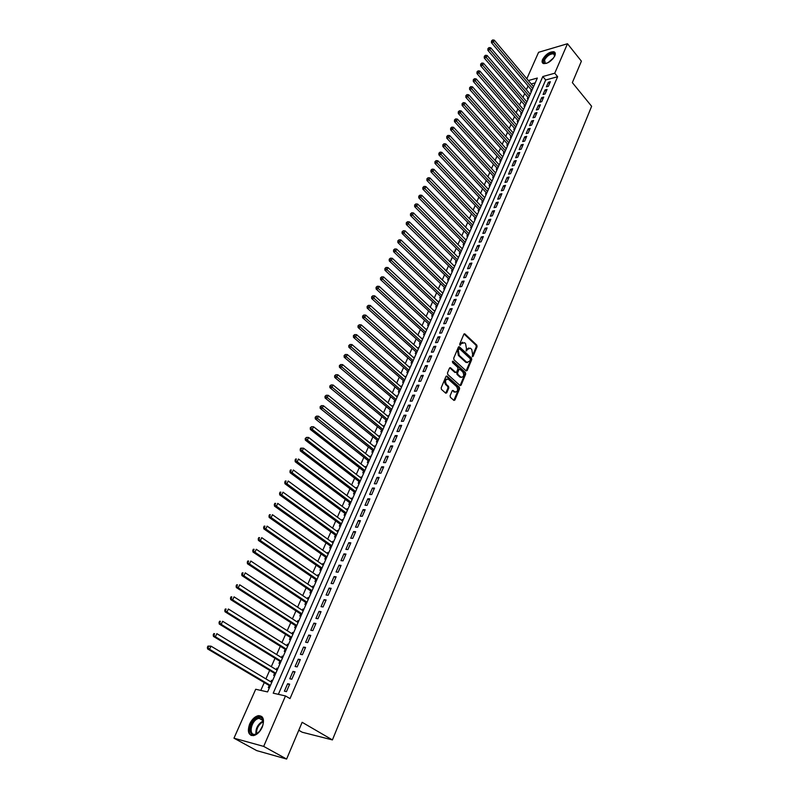 <?xml version="1.0" encoding="UTF-8"?>
<svg xmlns="http://www.w3.org/2000/svg" width="799" height="799" viewBox="0 0 799 799"><rect width="100%" height="100%" fill="white"/><g stroke="black" fill="none" stroke-linecap="round" stroke-linejoin="round"><path stroke-width="1.2" d="M472.289 356.694L473.018 356.474L477.093 346.676L476.813 345.148L464.768 333.832L463.859 334.242L459.695 344.079L459.884 345.168L461.173 343.67L464.569 342.711L465.567 343.64L466.456 348.594L466.117 350.951L467.385 349.463L470.311 348.154L471.74 349.413L472.618 354.337L472.289 356.694M472.179 356.564L476.264 346.746L475.994 345.218L464.029 333.962M459.795 345.058L460.354 343.74L461.173 343.67M466.017 350.841L466.566 349.533L467.385 349.463M249.678 723.974C251.945 719.3 254.831 716.523 258.347 715.644C263.43 715.804 264.719 719.669 262.222 727.22C259.985 731.894 257.108 734.69 253.593 735.609C248.429 735.44 247.121 731.564 249.678 723.974M542.601 59.426C545.807 54.202 549.582 51.645 553.927 51.765C555.385 52.344 555.685 53.713 554.806 55.88C551.62 61.104 547.844 63.67 543.5 63.57C542.012 62.991 541.712 61.613 542.601 59.426M450.107 395.735L450.386 397.303L453.922 400.419L454.921 399.999L459.605 388.743L459.325 387.185L447.06 376.169L445.962 376.509L441.178 387.825L441.457 389.403L445.762 393.208L446.771 392.788L448.808 387.944L448.529 386.376L446.451 384.519C444.783 380.983 445.413 379.215 448.339 379.195L456.688 386.656C458.326 390.162 457.697 391.929 454.801 391.939L453.123 390.481L452.134 390.901L450.107 395.735M526.831 78.761L538.586 52.305L567.49 43.735L581.402 61.173L572.344 82.617L591.63 106.277L332.414 739.914L302.142 722.296L286.611 759.05L263.68 746.396L233.967 738.186L255.7 689.257L267.585 691.924L537.337 78.052L528.349 80.549M567.49 43.735L554.746 73.218L542.821 76.534L273.218 693.182L285.493 695.939L263.68 746.396M285.493 695.939L289.997 698.606L557.622 76.724L554.746 73.218M466.107 370.876L467.165 370.546L471.74 359.55L471.46 358.012L459.315 346.766L458.386 347.175L453.702 358.222L453.992 359.78L466.107 370.876M465.707 374.062L461.083 385.188L460.114 385.607L447.76 374.501L447.48 372.933L449.507 368.139L450.486 367.72L455.67 372.394L456.638 371.984L457.967 368.828L457.687 367.27L452.524 362.566L453.083 361.248L465.427 372.514L465.707 374.062L464.878 374.112L460.254 385.228L461.083 385.188M270.861 681.837L271.53 680.299L272.449 680.848M269.253 685.492L268.304 687.629L269.363 687.869M276.214 669.652L276.873 668.164L277.782 668.723M274.606 673.307L273.667 675.435L274.736 675.654M281.528 657.567L282.157 656.139L283.066 656.698M279.92 661.242L278.991 663.34L280.049 663.55M286.791 645.602L287.4 644.214L288.299 644.773M285.183 649.267L284.264 651.355L285.323 651.555M292.015 633.727L292.604 632.399L293.493 632.958M290.397 637.402L289.488 639.48L290.546 639.659M297.188 621.962L297.757 620.673L298.636 621.252M295.57 625.647L294.671 627.694L295.73 627.864M302.322 610.296L302.871 609.058L303.74 609.637M300.704 613.982L299.805 616.019L300.863 616.179M307.415 598.731L307.935 597.542L308.804 598.121M305.787 602.426L304.898 604.444L305.957 604.583M312.459 587.255L312.958 586.116L313.817 586.706M310.831 590.96L309.952 592.958L311.011 593.098M317.453 575.889L317.942 574.791L318.791 575.38M315.825 579.595L314.956 581.572L316.014 581.702M322.416 564.613L322.876 563.565L323.725 564.154M320.789 568.329L319.92 570.286L320.978 570.406M327.33 553.437L327.78 552.429L328.619 553.028M325.702 557.153L324.843 559.1L325.902 559.2M332.204 542.351L332.634 541.382L333.473 541.982M330.576 546.067L329.727 548.004L330.786 548.094M337.048 531.355L337.448 530.436L338.277 531.035M335.41 535.08L334.561 536.998L335.63 537.078M341.842 520.459L342.222 519.58L343.051 520.179M340.204 524.184L339.365 526.082L340.424 526.151M346.596 509.642L346.966 508.803L347.785 509.412M344.958 513.367L344.129 515.255L345.188 515.315M351.31 498.916L351.66 498.127L352.469 498.736M349.672 502.651L348.843 504.519L349.912 504.569M355.984 488.289L356.324 487.53L357.123 488.149M354.347 492.024L353.528 493.872L354.596 493.912M360.629 477.742L360.948 477.023L361.747 477.642M358.981 481.477L358.172 483.315L359.24 483.345M365.233 467.275L365.533 466.596L366.322 467.225M363.585 471.02L362.786 472.838L363.845 472.858M369.797 456.898L370.077 456.259L370.866 456.888M368.149 460.643L367.35 462.451L368.409 462.461M374.322 446.611L374.581 446.002L375.37 446.631M372.674 450.356L371.885 452.144L372.943 452.144M378.816 436.394L379.056 435.835L379.835 436.464M377.168 440.149L376.379 441.927L377.438 441.917M383.27 426.267L383.5 425.737L384.269 426.376M381.612 430.022L380.843 431.79L381.902 431.77M387.685 416.219L387.905 415.73L388.674 416.369M386.037 419.974L385.268 421.722L386.326 421.702M392.069 406.252L393.028 406.441M390.421 410.007L389.652 411.745L390.711 411.715M396.424 396.364L397.363 396.584M394.766 400.119L394.007 401.847L395.066 401.797M400.738 386.556L401.657 386.816M399.081 390.312L398.331 392.019L399.39 391.969M405.013 376.818L405.922 377.118M403.365 380.574L402.616 382.272L403.675 382.212M409.268 367.16L410.147 367.49M407.61 370.926L406.871 372.604L407.929 372.534M413.483 357.582L414.341 357.942M411.825 361.338L411.086 363.016L412.144 362.936M417.657 348.074L418.506 348.474M416.009 351.83L415.28 353.488L416.339 353.408M421.812 338.636L422.631 339.076M420.154 342.401L419.435 344.049L420.494 343.95M425.927 329.278L426.736 329.747M424.269 333.043L423.56 334.671L424.609 334.571M430.012 319.98L430.801 320.489M428.364 323.745L427.645 325.373L428.703 325.263M434.067 310.761L434.836 311.3M432.419 314.526L431.71 316.134L432.758 316.024M438.092 301.613L438.841 302.182M436.434 305.378L435.735 306.976L436.793 306.856M442.087 292.534L442.826 293.133M440.429 296.299L439.74 297.887L440.788 297.757M446.052 283.525L446.771 284.154M444.394 287.29L443.705 288.868L444.753 288.729M449.987 274.586L405.133 230.861L404.074 233.118L449.697 277.483M448.329 278.352L447.64 279.91L448.698 279.77M452.234 269.473L451.555 271.021L452.604 270.871M456.109 260.664L455.43 262.202L456.489 262.042M459.954 251.915L459.285 253.443L460.334 253.283M463.77 243.236L463.1 244.754L464.159 244.584M467.565 234.626L466.896 236.124L467.954 235.955M471.32 226.067L470.671 227.565L471.72 227.375M475.055 217.578L474.406 219.066L475.455 218.876M478.761 209.158L478.122 210.626L479.16 210.427M482.446 200.789L481.797 202.247L482.846 202.047M486.092 192.479L485.462 193.927L486.501 193.728M489.727 184.239L489.088 185.678L490.137 185.458M493.323 176.05L492.693 177.478L493.742 177.258M496.898 167.92L496.279 169.338L497.318 169.118M500.444 159.85L499.824 161.258L500.873 161.028M503.969 151.84L503.36 153.238L504.399 152.999M507.475 143.89L506.866 145.278L507.904 145.028M510.951 135.99L510.341 137.368L511.38 137.118M514.396 128.14L513.797 129.508L514.836 129.258M517.822 120.349L517.223 121.708L518.261 121.458M521.228 112.619L520.628 113.967L521.667 113.708M524.603 104.939L524.014 106.277L525.053 106.007M527.959 97.308L527.37 98.647L528.409 98.367M548.374 86.302L550.351 81.728L548.374 82.267L546.386 86.841L548.374 86.302M545.058 93.972L547.045 89.358L545.068 89.897L543.07 94.492L545.058 93.972M541.712 101.693L543.72 97.049L541.732 97.568L539.725 102.202L541.712 101.693M538.346 109.463L540.374 104.799L538.386 105.308L536.359 109.972L538.346 109.463M534.96 117.293L536.998 112.589L535 113.098L532.963 117.793L534.96 117.293M531.545 125.183L533.602 120.449L531.605 120.939L529.557 125.673L531.545 125.183M528.109 133.133L530.176 128.359L528.179 128.839L526.112 133.603L528.109 133.133M524.653 141.133L526.731 136.319L524.733 136.799L522.646 141.593L524.653 141.133M521.168 149.193L523.255 144.349L521.258 144.809L519.16 149.643L521.168 149.193M517.652 157.303L519.759 152.429L517.762 152.879L515.645 157.753L517.652 157.303M514.117 165.483L516.234 160.569L514.236 161.008L512.109 165.912L514.117 165.483M510.551 173.723L512.688 168.769L510.681 169.198L508.544 174.142L510.551 173.723M506.956 182.012L509.113 177.028L507.105 177.448L504.948 182.422L506.956 182.012M503.34 190.372L505.517 185.348L503.51 185.758L501.333 190.771L503.34 190.372M499.705 198.791L501.892 193.728L499.874 194.127L497.687 199.181L499.705 198.791M496.029 207.271L498.236 202.177L496.219 202.556L494.012 207.65L496.029 207.271M492.334 215.82L494.551 210.686L492.544 211.056L490.316 216.179L492.334 215.82M488.608 224.419L490.846 219.256L488.828 219.615L486.591 224.779L488.608 224.419M484.853 233.098L487.11 227.885L485.093 228.234L482.836 233.438L484.853 233.098M481.078 241.837L483.345 236.584L481.328 236.923L479.05 242.157L481.078 241.837M477.263 250.636L479.56 245.343L477.532 245.673L475.245 250.956L477.263 250.636M473.427 259.505L475.735 254.172L473.707 254.491L471.4 259.805L473.427 259.505M469.562 268.444L471.889 263.071L469.862 263.37L467.535 268.734L469.562 268.444M465.667 277.453L468.004 272.04L465.977 272.319L463.64 277.722L465.667 277.453M461.742 286.521L464.099 281.068L462.072 281.338L459.705 286.791L461.742 286.521M457.777 295.67L460.164 290.177L458.127 290.427L455.75 295.92L457.777 295.67M453.792 304.888L456.189 299.345L454.162 299.595L451.765 305.118L453.792 304.888M449.777 314.167L452.194 308.594L450.157 308.823L447.74 314.387L449.777 314.167M445.722 323.525L448.159 317.902L446.122 318.122L443.695 323.735L445.722 323.525M441.647 332.963L444.094 327.29L442.067 327.49L439.61 333.153L441.647 332.963M437.532 342.461L440.009 336.749L437.972 336.938L435.495 342.641L437.532 342.461M433.388 352.049L435.874 346.287L433.837 346.456L431.35 352.209L433.388 352.049M429.213 361.697L431.72 355.895L429.682 356.054L427.165 361.847L429.213 361.697M424.998 371.435L427.525 365.582L425.487 365.722L422.961 371.565L424.998 371.435M420.753 381.243L423.3 375.35L421.263 375.48L418.716 381.363L420.753 381.243M416.479 391.13L419.046 385.188L417.008 385.298L414.431 391.23L416.479 391.13M412.164 401.098L414.751 395.115L412.713 395.205L410.117 401.188L412.164 401.098M407.81 411.145L410.426 405.113L408.379 405.193L405.772 411.215L407.81 411.145M403.435 421.283L406.062 415.19L404.014 415.25L401.388 421.333L403.435 421.283M399.011 431.49L401.667 425.358L399.62 425.398L396.963 431.52L399.011 431.49M394.556 441.787L397.233 435.595L395.185 435.625L392.509 441.807L394.556 441.787M390.062 452.164L392.768 445.932L390.721 445.942L388.014 452.164L390.062 452.164M385.537 462.631L388.254 456.339L386.207 456.329L383.49 462.611L385.537 462.631M380.973 473.188L383.72 466.846L381.662 466.816L378.926 473.148L380.973 473.188M376.369 483.824L379.135 477.432L377.088 477.383L374.322 483.765L376.369 483.824M371.725 494.551L374.521 488.099L372.464 488.039L369.677 494.471L371.725 494.551M367.051 505.368L369.857 498.866L367.81 498.786L364.993 505.268L367.051 505.368M362.327 516.274L365.163 509.722L363.116 509.612L360.279 516.164L362.327 516.274M357.562 527.28L360.429 520.668L358.371 520.539L355.515 527.14L357.562 527.28M352.768 538.366L355.655 531.705L353.597 531.555L350.711 538.216L352.768 538.366M347.925 549.552L350.831 542.831L348.783 542.671L345.877 549.382L347.925 549.552M343.041 560.838L345.977 554.057L343.93 553.877L340.993 560.648L343.041 560.838M338.117 572.224L341.083 565.382L339.026 565.173L336.069 572.004L338.117 572.224M333.153 583.699L336.139 576.798L334.082 576.568L331.106 583.46L333.153 583.699M328.139 595.275L331.156 588.314L329.098 588.074L326.092 595.015L328.139 595.275M323.086 606.95L326.132 599.939L324.074 599.669L321.038 606.671L323.086 606.95M317.992 618.736L321.058 611.654L319.011 611.365L315.945 618.426L317.992 618.736M312.848 630.621L315.945 623.47L313.887 623.16L310.801 630.291L312.848 630.621M307.665 642.606L310.781 635.395L308.734 635.065L305.618 642.256L307.665 642.606M302.431 654.701L305.578 647.43L303.53 647.07L300.384 654.321L302.431 654.701M297.148 666.895L300.324 659.565L298.277 659.175L295.101 666.496L297.148 666.895M291.825 679.21L295.031 671.809L292.983 671.4L289.777 678.78L291.825 679.21M557.622 76.724L545.697 79.99L278.352 694.341M287.63 683.724L284.404 691.175L286.451 691.634L289.677 684.164L287.63 683.724L289.408 684.793M528.049 85.912L526.361 89.748M524.703 93.493L522.985 97.378M521.328 101.123L519.59 105.059M517.932 108.814L516.164 112.799M514.506 116.554L512.718 120.599M511.06 124.354L509.253 128.449M507.585 132.205L505.757 136.349M504.089 140.105L502.231 144.309M500.574 148.075L498.686 152.329M497.028 156.095L495.12 160.409M493.452 164.165L491.525 168.539M489.857 172.304L487.899 176.729M486.241 180.494L484.254 184.988M482.586 188.754L480.579 193.298M478.911 197.063L476.873 201.678M475.205 205.443L473.148 210.107M471.48 213.872L469.393 218.606M467.725 222.372L465.607 227.166M463.939 230.941L461.792 235.795M460.124 239.56L457.947 244.484M456.279 248.249L454.082 253.233M452.414 257.008L450.177 262.052M448.509 265.827L446.251 270.941M444.584 274.716L442.296 279.9M440.629 283.665L438.301 288.918M436.634 292.694L434.286 298.007M432.619 301.782L430.232 307.166M428.564 310.941L426.157 316.404M424.489 320.169L422.042 325.702M420.374 329.478L417.897 335.081M416.229 338.846L413.722 344.529M412.054 348.294L409.507 354.047M407.85 357.812L405.273 363.645M403.605 367.41L400.988 373.313M399.33 377.078L396.684 383.061M395.016 386.826L392.339 392.888M390.671 396.654L387.964 402.796M386.297 406.551L383.55 412.773M381.882 416.529L379.096 422.841M377.438 426.596L374.611 432.978M372.953 436.733L370.087 443.205M368.429 446.961L365.533 453.522M363.875 457.268L360.938 463.909M359.28 467.665L356.304 474.396M354.646 478.142L351.63 484.953M349.982 488.698L346.926 495.61M345.268 499.345L342.172 506.356M340.524 510.092L337.388 517.183M335.74 520.918L332.564 528.099M330.916 531.834L327.69 539.115M326.042 542.841L322.776 550.221M321.138 553.947L317.832 561.427M316.184 565.143L312.838 572.723M311.191 576.429L307.795 584.109M306.157 587.814L302.721 595.605M301.083 599.3L297.598 607.19M295.96 610.885L292.424 618.875M290.796 622.571L287.211 630.671M285.583 634.356L281.957 642.566M280.329 646.251L276.654 654.561M275.026 658.236L271.3 666.666M269.682 670.341L265.897 678.88M264.279 682.546L260.804 690.396M535.22 82.866L531.225 83.965M531.285 89.738L530.706 91.056L531.744 90.776M526.561 101.553L527.07 101.423M523.175 109.213L523.695 109.083M519.759 116.934L520.309 116.794M516.324 124.714L516.893 124.574M512.868 132.534L513.457 132.394M509.382 140.424L509.992 140.274M505.867 148.354L506.506 148.215M502.331 156.354L502.99 156.204M498.776 164.404L499.455 164.254M495.19 172.514L495.889 172.364M491.575 180.684L492.304 180.534M487.929 188.914L488.688 188.764M484.264 197.203L485.043 197.043M480.569 205.543L481.378 205.393M476.843 213.952L477.682 213.802M473.088 222.422L473.957 222.272M469.313 230.951L470.212 230.801M465.507 239.55L466.436 239.39M461.662 248.209L462.631 248.05M457.797 256.928L458.796 256.779M453.902 265.717L454.941 265.568M449.987 274.566L451.045 274.417M446.072 283.485L447.12 283.345M442.117 292.464L443.175 292.334M438.142 301.513L439.19 301.393M434.127 310.631L435.185 310.511M430.082 319.82L431.14 319.71M426.017 329.078L427.075 328.978M421.912 338.416L422.971 338.317M417.777 347.815L418.836 347.725M413.602 357.293L414.661 357.213M409.408 366.841L410.466 366.771M405.173 376.469L406.232 376.399M400.908 386.167L401.967 386.107M396.604 395.944L397.662 395.895M392.269 405.792L393.328 405.752M387.905 415.73L388.963 415.7M383.5 425.737L384.559 425.717M379.056 435.835L380.124 435.815M374.581 446.002L375.65 446.002M370.077 456.259L371.136 456.269M365.533 466.596L366.591 466.616M360.948 477.023L362.007 477.043M356.324 487.53L357.383 487.56M351.66 498.127L352.729 498.167M346.966 508.803L348.024 508.863M342.222 519.58L343.29 519.64M337.448 530.436L338.516 530.506M332.634 541.382L333.692 541.472M327.78 552.429L328.838 552.528M322.876 563.565L323.945 563.675M317.942 574.791L319.001 574.91M312.958 586.116L314.017 586.246M307.935 597.542L308.993 597.682M302.871 609.058L303.93 609.208M297.757 620.673L298.816 620.843M292.604 632.399L293.662 632.568M287.4 644.214L288.459 644.403M282.157 656.139L283.216 656.339M276.873 668.164L277.932 668.383M271.53 680.299L272.589 680.528M298.776 730.256L302.242 732.244L332.414 739.914M286.611 759.05L256.699 750.611L233.967 738.186M545.697 79.99L542.821 76.534M548.374 82.267L549.522 83.655M545.068 89.897L546.226 91.276M541.732 97.568L542.901 98.956M538.386 105.308L539.555 106.686M535 113.098L536.189 114.467M531.605 120.939L532.793 122.317M528.179 128.839L529.377 130.207M524.733 136.799L525.932 138.167M521.258 144.809L522.466 146.177M517.762 152.879L518.98 154.247M514.236 161.008L515.455 162.367M510.681 169.198L511.919 170.557M507.105 177.448L508.354 178.806M503.51 185.758L504.758 187.106M499.874 194.127L501.133 195.475M496.219 202.556L497.487 203.905M492.544 211.056L493.812 212.394M488.828 219.615L490.117 220.953M485.093 228.234L486.381 229.573M481.328 236.923L482.626 238.252M477.532 245.673L478.841 247.001M473.707 254.491L475.025 255.81M469.862 263.37L471.18 264.689M465.977 272.319L467.315 273.638M462.072 281.338L463.41 282.656M458.127 290.427L459.485 291.745M454.162 299.595L455.52 300.893M450.157 308.823L451.525 310.122M446.122 318.122L447.51 319.42M442.067 327.49L443.455 328.788M437.972 336.938L439.37 338.227M433.837 346.456L435.245 347.745M429.682 356.054L431.1 357.333M425.487 365.722L426.916 367.001M421.263 375.48L422.701 376.738M417.008 385.298L418.456 386.566M412.713 395.205L414.172 396.464M408.379 405.193L409.847 406.441M404.014 415.25L405.502 416.499M399.62 425.398L401.108 426.636M395.185 435.625L396.684 436.863M390.721 445.942L392.229 447.17M386.207 456.329L387.735 457.557M381.662 466.816L383.2 468.034M377.088 477.383L378.626 478.591M372.464 488.039L374.022 489.238M367.81 498.786L369.378 499.984M363.116 509.612L364.694 510.811M358.371 520.539L359.969 521.727M353.597 531.555L355.205 532.733M348.783 542.671L350.401 543.839M343.93 553.877L345.558 555.035M339.026 565.173L340.664 566.331M334.082 576.568L335.74 577.717M329.098 588.074L330.766 589.203M324.074 599.669L325.752 600.798M319.011 611.365L320.699 612.483M313.887 623.16L315.595 624.269M308.734 635.065L310.451 636.164M303.53 647.07L305.258 648.159M298.277 659.175L300.024 660.264M292.983 671.4L294.741 672.478M468.813 347.974L466.566 349.533M462.601 342.192L460.354 343.74M466.147 370.906L470.911 359.61L470.641 358.072L458.566 346.886M470.381 359.71L470.192 358.631L459.645 348.853L458.896 349.073L458.316 350.421L459.215 355.405L466.846 362.376L469.822 361.058L470.381 359.71M459.065 348.823L458.067 349.133L458.896 349.073M467.535 362.636L465.627 362.137L458.396 355.465L457.497 350.491L458.067 349.133M455.61 372.354L454.851 372.454L449.717 367.82M452.364 361.398L464.599 372.564L465.427 372.514M460.683 376.958L460.973 377.178C463.8 377.128 464.409 375.38 462.791 371.915L459.864 369.278L458.916 369.687L457.587 372.843L457.867 374.401L460.683 376.958L459.854 377.008L461.492 377.398M459.175 369.318L458.087 369.737L458.916 369.687M459.854 377.008L457.038 374.451L456.758 372.893L458.087 369.737M464.878 374.112L464.599 372.564M455.35 392.179L452.354 390.561M446.941 379.006C444.424 379.745 443.984 381.602 445.622 384.559L446.451 384.519M445.722 393.168L447.979 387.984L447.7 386.416L445.622 384.559M453.862 400.379L458.776 388.783L458.496 387.225L446.182 376.179M533.532 86.701L494.281 40.14L493.392 42.047L491.445 42.657L531.874 90.467M492.274 40.709L492.633 39.95L491.495 40.959L492.274 40.709L532.703 88.589M492.633 39.95L494.281 40.14M491.445 42.657L491.495 40.959M546.546 63.331C543.769 63.71 542.881 62.512 543.869 59.735C545.987 54.382 555.575 50.367 554.856 55.181L554.516 56.499M554.666 56.06L553.617 53.843C550.131 53.743 547.105 55.79 544.548 59.975L545.268 63.301L546.097 63.411M555.115 52.814L554.346 52.364C550.032 52.245 546.276 54.771 543.1 59.965L542.911 63.291M257.188 717.901C259.705 716.823 261.533 717.302 262.671 719.36C263.93 722.835 263.021 726.72 259.925 731.015L256.099 734.181C247.59 738.466 248.839 721.417 257.188 717.901M263.221 723.205L262.681 720.109L259.036 718.291L257.608 718.75C250.706 721.607 248.459 735.879 255.251 734.271L257.777 733.152M261.802 716.493L257.268 716.703C250.536 719.49 246.252 732.953 251.375 735.499M262.791 725.512L259.485 731.544M530.206 94.272L490.706 47.78L489.807 49.698L487.869 50.297L528.548 98.037M488.688 48.359L489.048 47.59L487.919 48.599L488.688 48.359L529.367 96.18M489.048 47.59L490.706 47.78M487.869 50.297L487.919 48.599M526.851 101.902L487.11 55.471L486.211 57.408L484.264 57.997L525.203 105.668M485.083 56.06L485.452 55.291L484.314 56.3L485.083 56.06L526.012 103.81M485.452 55.291L487.11 55.471M484.264 57.997L484.314 56.3M523.485 109.573L483.485 63.221L482.576 65.168L480.638 65.748L521.827 113.348M481.457 63.82L481.817 63.041L480.678 64.05L481.457 63.82L522.636 111.5M481.817 63.041L483.485 63.221M480.638 65.748L480.678 64.05M520.089 117.303L479.839 71.031L478.921 72.989L476.973 73.558L518.431 121.078M477.792 71.63L478.162 70.851L477.013 71.86L477.792 71.63L519.23 119.251M478.162 70.851L479.839 71.031M476.973 73.558L477.013 71.86M516.663 125.093L476.164 78.891L475.245 80.859L473.298 81.428L515.005 128.869M474.107 79.501L474.476 78.711L473.328 79.73L474.107 79.501L515.804 127.051M474.476 78.711L476.164 78.891M473.298 81.428L473.328 79.73M513.218 132.934L472.469 86.811L471.53 88.799L469.582 89.348L511.56 136.709M470.401 87.431L470.771 86.632L469.622 87.65L470.401 87.431L512.349 134.901M470.771 86.632L472.469 86.811M469.582 89.348L469.622 87.65M509.752 140.834L468.733 94.781L467.795 96.789L465.847 97.328L508.084 144.609M466.656 95.411L467.035 94.612L465.877 95.63L466.656 95.411L508.873 142.811M467.035 94.612L468.733 94.781M465.847 97.328L465.877 95.63M506.256 148.784L464.978 102.821L464.039 104.839L462.082 105.368L504.588 152.559M462.891 103.461L463.27 102.652L462.112 103.67L462.891 103.461L505.377 150.781M463.27 102.652L464.978 102.821M462.082 105.368L462.112 103.67M502.731 156.794L461.193 110.911L460.244 112.949L458.286 113.468L501.073 160.569M459.095 111.56L459.475 110.751L458.316 111.77L459.095 111.56L501.852 158.801M459.475 110.751L461.193 110.911M458.286 113.468L458.316 111.77M499.185 164.864L457.388 119.071L456.429 121.118L454.471 121.628L497.527 168.639M455.27 119.73L455.66 118.911L454.491 119.93L455.27 119.73L498.296 166.891M455.66 118.911L457.388 119.071M454.471 121.628L454.491 119.93M495.62 172.983L453.542 127.291L452.584 129.348L450.626 129.847L493.952 176.769M451.425 127.95L451.815 127.131L450.646 128.15L451.425 127.95L494.721 175.031M451.815 127.131L453.542 127.291M450.626 129.847L450.646 128.15M492.024 181.173L449.677 135.56L448.698 137.638L446.741 138.127L490.356 184.959M447.54 136.239L447.929 135.411L446.761 136.439L447.54 136.239L491.115 183.221M447.929 135.411L449.677 135.56M446.741 138.127L446.761 136.439M488.399 189.413L445.772 143.9L444.793 145.997L442.836 146.477L486.741 193.198M443.635 144.589L444.024 143.75L442.856 144.779L443.635 144.589L487.49 191.48M444.024 143.75L445.772 143.9M442.836 146.477L442.856 144.779M484.753 197.713L441.847 152.299L440.858 154.417L438.901 154.876L483.085 201.498M439.7 152.999L440.089 152.15L438.911 153.188L439.7 152.999L483.834 199.8M440.089 152.15L441.847 152.299M438.901 154.876L438.911 153.188M481.078 206.082L437.892 160.769L436.903 162.896L434.936 163.346L479.41 209.867M435.725 161.468L436.124 160.619L434.946 161.658L435.725 161.468L480.149 208.179M436.124 160.619L437.892 160.769M434.936 163.346L434.946 161.658M477.373 214.502L433.907 169.298L432.908 171.435L430.941 171.885L475.705 218.297M431.73 170.007L432.129 169.158L430.941 170.187L431.73 170.007L476.444 216.619M432.129 169.158L433.907 169.298M430.941 171.885L430.941 170.187M473.647 222.991L429.892 177.887L428.883 180.055L426.916 180.484L471.979 226.786M427.705 178.616L428.104 177.748L426.916 178.786L427.705 178.616L472.708 225.128M428.104 177.748L429.892 177.887M426.916 180.484L426.916 178.786M469.882 231.54L425.837 186.547L424.828 188.724L422.861 189.143L468.224 235.335M423.64 187.286L424.049 186.417L422.861 187.455L423.64 187.286L468.943 233.688M424.049 186.417L425.837 186.547M422.861 189.143L422.861 187.455M466.107 240.159L421.762 195.276L420.733 197.473L418.776 197.872L464.439 243.945M419.555 196.015L419.964 195.146L418.766 196.184L419.555 196.015L465.148 242.317M419.964 195.146L421.762 195.276M418.776 197.872L418.766 196.184M462.291 248.829L417.657 204.065L416.619 206.282L414.651 206.671L460.623 252.624M415.43 204.824L415.84 203.935L414.641 204.983L415.43 204.824L461.333 251.016M415.84 203.935L417.657 204.065M414.651 206.671L414.641 204.983M458.446 257.578L413.512 212.933L412.474 215.151L410.506 215.54L456.778 261.363M411.275 213.693L411.695 212.804L410.486 213.842L411.275 213.693L457.477 259.775M411.695 212.804L413.512 212.933M410.506 215.54L410.486 213.842M454.581 266.387L409.338 221.862L408.289 224.1L406.321 224.469L452.913 270.172M407.091 222.631L407.51 221.732L406.301 222.781L407.091 222.631L453.602 268.594M407.51 221.732L409.338 221.862M406.321 224.469L406.301 222.781M402.876 231.64L403.295 230.741L402.087 231.79L402.876 231.64L404.074 233.118L402.107 233.468L449.008 279.051M403.295 230.741L405.133 230.861M402.107 233.468L402.087 231.79M446.751 284.194L400.888 239.93L399.83 242.207L397.852 242.546L445.083 287.99M398.621 240.719L399.051 239.81L397.832 240.859L398.621 240.719L445.762 286.442M399.051 239.81L400.888 239.93M397.852 242.546L397.832 240.859M442.786 293.203L396.624 249.068L395.545 251.365L393.577 251.685L441.128 296.998M394.336 249.877L394.766 248.958L393.547 250.007L394.336 249.877L441.797 295.47M394.766 248.958L396.624 249.068M393.577 251.685L393.547 250.007M438.801 302.282L392.309 258.277L391.23 260.594L389.263 260.903L437.133 306.077M390.012 259.096L390.451 258.167L389.223 259.226L390.012 259.096L437.802 304.569M390.451 258.167L392.309 258.277M389.263 260.903L389.223 259.226M434.786 311.43L387.974 267.565L386.886 269.892L384.908 270.192L433.118 315.225M385.667 268.394L386.097 267.455L384.878 268.514L385.667 268.394L433.767 313.727M386.097 267.455L387.974 267.565M384.908 270.192L384.878 268.514M430.731 320.649L383.6 276.923L382.501 279.27L380.524 279.56L429.063 324.434M381.273 277.762L381.712 276.824L380.484 277.872L381.273 277.762L429.712 322.966M381.712 276.824L383.6 276.923M380.524 279.56L380.484 277.872M426.646 329.937L379.185 286.352L378.087 288.729L376.109 288.998L424.988 333.722M376.848 287.211L377.298 286.262L376.059 287.32L376.848 287.211L425.627 332.264M377.298 286.262L379.185 286.352M376.109 288.998L376.059 287.32M422.541 339.295L374.741 295.86L373.632 298.247L371.655 298.506L420.873 343.081M372.394 296.729L372.843 295.77L371.605 296.829L372.394 296.729L421.502 341.642M372.843 295.77L374.741 295.86M371.655 298.506L371.605 296.829M418.396 348.724L370.267 305.448L369.138 307.855L367.17 308.094L416.728 352.519M367.9 306.327L368.349 305.358L367.111 306.417L367.9 306.327L417.348 351.101M368.349 305.358L370.267 305.448M367.17 308.094L367.111 306.417M414.212 358.232L365.752 315.106L364.614 317.533L362.636 317.762L412.554 362.017M363.375 315.995L363.825 315.026L362.586 316.084L363.375 315.995L413.163 360.619M363.825 315.026L365.752 315.106M362.636 317.762L362.586 316.084M410.007 367.81L361.198 324.853L360.049 327.3L358.082 327.51L408.339 371.605M358.801 325.752L359.26 324.774L358.012 325.832L358.801 325.752L408.948 370.217M359.26 324.774L361.198 324.853M358.082 327.51L358.012 325.832M405.762 377.468L356.604 334.671L355.455 337.138L353.478 337.328L404.094 381.253M354.207 335.58L354.666 334.591L353.408 335.66L354.207 335.58L404.693 379.895M354.666 334.591L356.604 334.671M353.478 337.328L353.408 335.66M401.488 387.195L351.979 344.569L350.821 347.056L348.843 347.235L399.82 390.981M349.562 345.498L350.022 344.499L348.773 345.567L349.562 345.498L400.409 389.642M350.022 344.499L351.979 344.569M348.843 347.235L348.773 345.567M397.173 397.003L347.315 354.546L346.137 357.053L344.169 357.213L395.515 400.788M344.878 355.485L345.348 354.486L344.089 355.555L344.878 355.485L396.094 399.47M345.348 354.486L347.315 354.546M344.169 357.213L344.089 355.555M392.828 406.891L342.611 364.614L341.433 367.141L339.455 367.28L391.17 410.676M340.164 365.562L340.634 364.554L339.375 365.622L340.164 365.562L391.74 409.378M340.634 364.554L342.611 364.614M339.455 367.28L339.375 365.622M388.454 416.858L337.867 374.751L336.679 377.308L334.701 377.428L386.796 420.644M335.41 375.72L335.88 374.701L334.621 375.77L335.41 375.72L387.355 419.365M335.88 374.701L337.867 374.751M334.701 377.428L334.621 375.77M384.039 426.906L333.083 384.988L331.885 387.555L329.907 387.665L382.381 430.681M330.606 385.967L331.096 384.938L329.817 386.007L330.606 385.967L382.931 429.423M331.096 384.938L333.083 384.988M329.907 387.665L329.817 386.007M379.595 437.033L328.269 395.305L327.051 397.892L325.083 397.982L377.927 440.808M325.772 396.294L326.262 395.255L324.983 396.334L325.772 396.294L378.476 439.57M326.262 395.255L328.269 395.305M325.083 397.982L324.983 396.334M375.101 447.24L323.405 405.702L322.177 408.319L320.209 408.389L373.443 451.016M320.898 406.711L321.388 405.662L320.109 406.741L320.898 406.711L373.982 449.797M321.388 405.662L323.405 405.702M320.209 408.389L320.109 406.741M370.586 457.527L318.501 416.189L317.273 418.826L315.295 418.886L368.928 461.303M315.985 417.208L316.474 416.159L315.196 417.228L315.985 417.208L369.448 460.114M316.474 416.159L318.501 416.189M315.295 418.886L315.196 417.228M366.022 467.904L313.558 426.766L312.309 429.423L310.342 429.463L364.364 471.67M311.021 427.805L311.52 426.736L310.232 427.815L364.883 470.511M311.52 426.736L313.558 426.766M310.342 429.463L310.232 427.815M361.428 478.361L308.574 437.433L307.315 440.119L305.348 440.129L359.77 482.127M306.017 438.481L306.526 437.413L305.228 438.491L360.269 480.988M306.526 437.413L308.574 437.433M305.348 440.129L305.228 438.491M356.793 488.898L303.54 448.189L302.282 450.896L300.304 450.896L355.146 492.663M300.973 449.248L301.483 448.169L300.694 448.169L300.184 449.258L355.635 491.555M301.483 448.169L303.54 448.189M300.304 450.896L300.184 449.258M352.119 499.535L298.466 459.035L297.198 461.762L295.221 461.752L350.471 503.3M295.89 460.114L296.399 459.026L295.61 459.016L295.101 460.114L350.951 502.201M295.61 459.016L296.399 459.026M295.221 461.752L295.101 460.114M347.415 510.251L293.353 469.982L292.074 472.728L290.097 472.688L345.757 514.017M290.756 471.07L291.275 469.972L290.486 469.962L289.967 471.06L292.074 472.728L346.227 512.948M290.486 469.962L291.275 469.972M290.097 472.688L289.967 471.06M342.661 521.058L288.199 481.018L286.901 483.794L284.933 483.735L341.013 524.813M285.583 482.127L286.102 481.018L285.313 480.998L284.794 482.107L286.901 483.794L341.473 523.774M285.313 480.998L286.102 481.018M284.933 483.735L284.794 482.107M337.877 531.954L282.996 492.154L281.687 494.951L279.72 494.871L336.229 535.71M280.359 493.273L280.888 492.154L280.099 492.124L279.58 493.243L281.687 494.951L336.669 534.701M280.099 492.124L280.888 492.154M279.72 494.871L279.58 493.243M333.043 542.95L277.742 503.38L276.424 506.206L274.457 506.097L331.395 546.696M275.096 504.519L275.625 503.39L274.836 503.35L274.307 504.479L276.424 506.206L331.835 545.707M274.836 503.35L275.625 503.39M274.457 506.097L274.307 504.479M328.179 554.027L272.449 514.706L271.121 517.552L269.153 517.432L326.531 557.772M269.782 515.854L270.322 514.716L269.533 514.676L269.003 515.814L271.121 517.552L326.951 556.813M269.533 514.676L270.322 514.716M269.153 517.432L269.003 515.814M323.265 565.203L267.106 526.132L265.767 529.008L263.8 528.858L321.617 568.948M264.429 527.3L264.968 526.151L264.179 526.102L263.64 527.24L265.767 529.008L322.027 568.019M264.179 526.102L264.968 526.151M263.8 528.858L263.64 527.24M318.312 576.479L261.722 537.657L260.364 540.553L258.407 540.394L316.674 580.214M259.026 538.846L259.565 537.687L258.786 537.617L258.237 538.776L260.364 540.553L317.063 579.305M258.786 537.617L259.565 537.687M258.407 540.394L258.237 538.776M313.318 587.844L256.289 549.283L254.921 552.209L252.953 552.019L311.69 591.55M253.573 550.491L254.122 549.322L253.333 549.243L252.784 550.411L254.921 552.209L312.059 590.701M253.333 549.243L254.122 549.322M252.953 552.019L252.784 550.411M308.284 599.31L250.806 561.018L249.428 563.964L247.46 563.754L306.646 603.035M248.07 562.236L248.619 561.058L247.84 560.978L247.291 562.156L249.428 563.964L307.016 602.186M247.84 560.978L248.619 561.058M247.46 563.754L247.291 562.156M303.201 610.865L245.273 572.853L243.875 575.829L241.917 575.6L301.563 614.581M242.516 574.091L243.076 572.903L242.297 572.813L241.737 574.002L243.875 575.829L301.922 613.772M242.297 572.813L243.076 572.903M241.917 575.6L241.737 574.002M298.077 622.531L239.69 584.798L238.282 587.804L236.324 587.545L296.439 626.246M236.923 586.047L237.483 584.848L236.704 584.748L236.134 585.947L238.282 587.804L296.789 625.457M236.704 584.748L237.483 584.848M236.324 587.545L236.134 585.947M292.903 634.296L234.057 596.853L232.639 599.879L230.681 599.6L291.275 638.001M231.271 598.121L231.84 596.903L231.051 596.793L230.492 598.012L232.639 599.879L291.605 637.252M231.051 596.793L231.84 596.903M230.681 599.6L230.492 598.012M287.69 646.161L228.374 609.008L226.946 612.064L224.988 611.754L286.062 649.867M225.568 610.296L226.137 609.078L225.358 608.958L224.789 610.176L226.946 612.064L286.382 649.138M225.358 608.958L226.137 609.078M224.988 611.754L224.789 610.176M282.437 658.126L222.631 621.272L221.193 624.359L219.246 624.029L280.809 661.832M219.815 622.581L220.394 621.352L219.615 621.222L219.036 622.451L221.193 624.359L281.108 661.133M219.615 621.222L220.394 621.352M219.246 624.029L219.036 622.451M277.123 670.201L216.849 633.657L215.39 636.773L213.443 636.413L275.505 673.897M214.012 634.985L214.591 633.737L213.812 633.597L213.223 634.845L215.39 636.773L275.795 673.237M213.812 633.597L214.591 633.737M213.443 636.413L213.223 634.845M271.77 682.386L211.006 646.151L209.538 649.297L207.59 648.918L270.152 686.071M208.149 647.5L208.739 646.241L207.96 646.091L207.37 647.35L209.538 649.297L270.432 685.442M207.96 646.091L211.006 646.151L208.739 646.241M207.59 648.918L207.37 647.35M472.189 356.534L473.018 356.474M459.815 345.018L460.633 344.948M466.027 350.801L466.856 350.741M464.089 334.022L464.918 333.942M475.994 345.218L476.813 345.148M476.264 346.746L477.093 346.676M458.626 346.936L459.455 346.866M470.641 358.072L471.46 358.012M470.911 359.61L471.74 359.55M466.336 370.596L467.165 370.546M457.497 350.491L458.316 350.421M458.396 355.465L459.215 355.405M465.627 362.137L466.456 362.077M449.767 367.86L450.596 367.81M454.741 372.364L455.56 372.314M452.434 361.288L453.083 361.248M456.758 372.893L457.587 372.843M457.038 374.451L457.867 374.401M452.384 390.591L453.213 390.551M453.732 391.79L454.561 391.75M447.7 386.416L448.529 386.376M447.979 387.984L448.808 387.944M445.952 392.828L446.771 392.788M446.232 376.219L447.06 376.169M458.496 387.225L459.325 387.185M458.776 388.783L459.605 388.743M454.092 400.039L454.921 399.999M547.914 62.751L553.717 57.778M552.998 58.707L548.923 62.192M255.96 734.091C255.52 728.728 257.648 724.513 262.342 721.437L263.051 721.157M263.161 721.767L262.771 721.936C258.387 724.763 256.309 728.738 256.539 733.862M464.099 333.892L464.768 333.832M458.636 346.816L459.315 346.766M466.017 362.436L466.846 362.376M449.767 367.77L450.486 367.72M454.851 372.454L455.67 372.394M460.144 377.228L460.973 377.178M452.404 390.511L453.123 390.481M453.972 391.979L454.801 391.939M446.232 376.139L446.951 376.099M554.706 55.76L554.856 55.181M554.706 55.181L553.617 53.843M262.681 720.109L262.671 719.36M262.821 720.438L259.036 718.291"/></g></svg>
